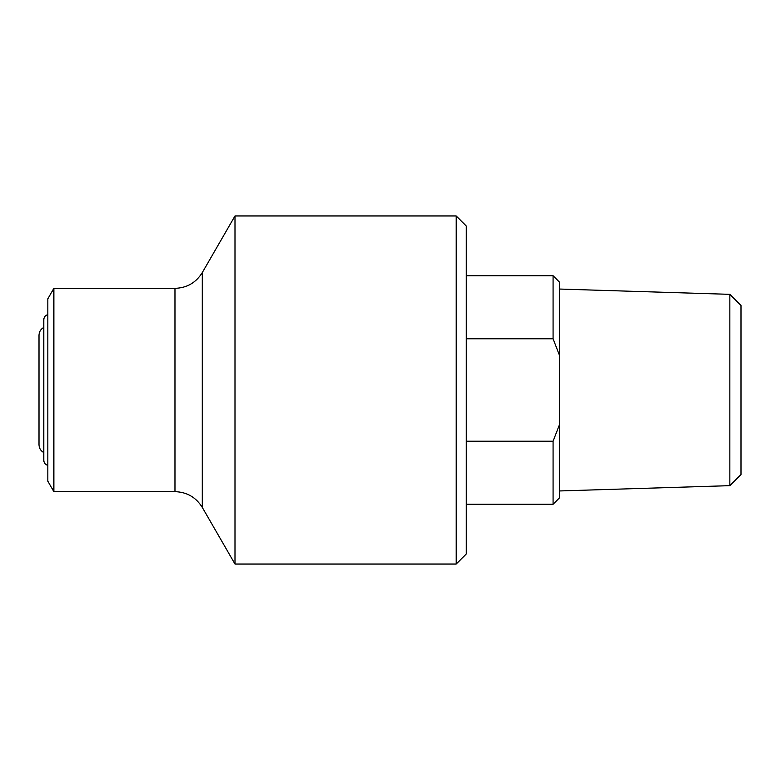 <?xml version="1.0" encoding="UTF-8"?>
<svg xmlns="http://www.w3.org/2000/svg" width="780" height="780" viewBox="0 0 780 780"><rect width="100%" height="100%" fill="white"/><g stroke="black" fill="none" stroke-linecap="round" stroke-linejoin="round"><path stroke-width="1.17" d="M466.303 338.812L553.078 338.812L559.387 355.085L559.387 282.038L553.078 275.73L553.078 338.812M553.078 504.27L559.387 497.962L559.387 424.915L553.078 441.188L553.078 504.27L466.303 504.27M553.078 441.188L466.303 441.188M729.846 485.657L729.846 294.343L741 305.497L741 474.503L729.846 485.657L559.387 490.961M559.387 355.085L559.387 424.915M729.846 294.343L559.387 289.039M43.797 390L43.797 452.585C40.726 450.869 39.127 448.247 39 444.736L39 335.264C39.127 331.753 40.726 329.131 43.797 327.415M47.824 314.681C45.318 315.373 43.973 317.021 43.797 319.625L43.797 460.375C43.973 462.979 45.318 464.627 47.824 465.319M53.869 491.654L53.869 288.346L47.824 298.818L47.824 481.182L53.869 491.654L174.993 491.654C186.898 492.053 196.004 497.299 202.303 507.419L234.995 564.047L456.212 564.047L456.212 215.953L234.995 215.953L234.995 564.047M456.212 564.047L466.303 553.956L466.303 226.044L456.212 215.953M53.869 288.346L174.993 288.346L174.993 491.654M174.993 288.346C186.907 287.947 196.004 282.692 202.303 272.581L202.303 507.419M466.303 275.73L553.078 275.73M202.303 272.581L234.995 215.953"/></g></svg>
